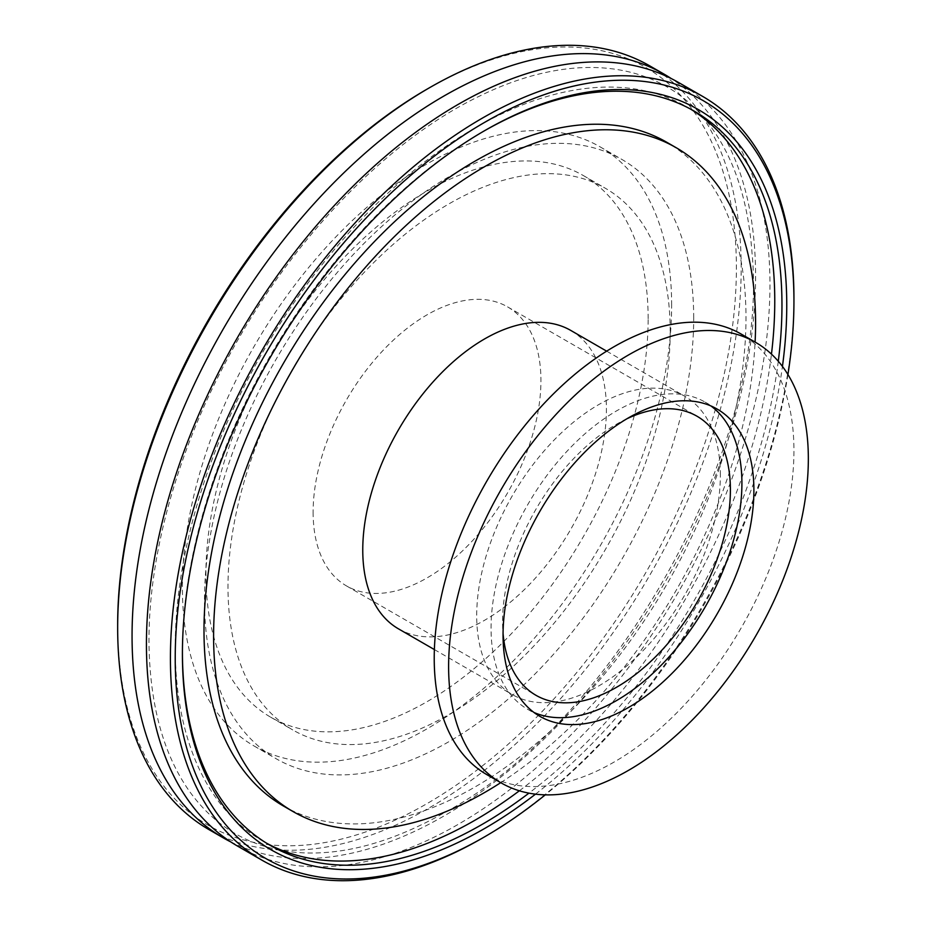 <?xml version="1.0" encoding="UTF-8"?>
<svg xmlns="http://www.w3.org/2000/svg" width="926" height="926" viewBox="0 0 926 926"><rect width="100%" height="100%" fill="white"/><g stroke="black" fill="none" stroke-linecap="round" stroke-linejoin="round"><path stroke-width="0.69" stroke-dasharray="4.63 3.47" d="M649.867 65.943A440.892 254.557 -60 0 1 741.182 267.776A440.892 254.557 -60 0 1 548.736 711.481A440.892 254.557 -60 0 1 208.975 829.603M117.66 624.992A437.5 252.59 120 0 0 427.025 803.606A437.5 252.59 120 0 0 736.39 267.776A437.5 252.59 120 0 0 427.025 89.162M671.639 305.163A345.93 199.727 120 0 0 599.99 146.794A345.93 199.727 120 0 0 333.418 239.475A345.93 199.727 120 0 0 182.41 587.616A345.93 199.727 120 0 0 254.06 745.974A345.93 199.727 120 0 0 520.632 653.293A345.93 199.727 120 0 0 671.639 305.163M230.678 841.861A440.892 254.557 120 0 0 443.82 816.072A440.892 254.557 120 0 0 755.581 276.087A440.892 254.557 120 0 0 671.338 78.606M787.933 374.555A437.5 252.59 -60 0 1 545.275 794.855M482.191 838.215A440.892 254.557 120 0 0 793.941 298.241M535.494 794.149A427.326 246.721 120 0 0 782.435 366.43M237.75 846.202A440.892 254.557 120 0 0 458.196 824.372A440.892 254.557 120 0 0 769.957 284.386A440.892 254.557 120 0 0 678.642 82.553M182.422 652.68A423.934 244.765 -60 0 1 182.41 651.302A423.934 244.765 -60 0 1 482.18 132.082A423.934 244.765 -60 0 1 483.372 131.399M778.291 361.267A423.934 244.765 -60 0 1 528.943 793.142M690.53 109.06A423.934 244.765 120 0 0 686.953 106.93A423.934 244.765 120 0 0 360.272 220.515A423.934 244.765 120 0 0 175.222 647.147A423.934 244.765 120 0 0 263.019 841.225A423.934 244.765 120 0 0 266.653 843.239M519.359 790.792A423.934 244.765 120 0 0 771.462 354.149M283.368 805.979A383.237 221.268 120 0 0 578.692 703.297A383.237 221.268 120 0 0 745.986 317.618A383.237 221.268 120 0 0 666.604 142.176M500.735 782.655A383.237 221.268 120 0 0 755.095 342.076M398.435 628.823A172.294 99.476 120 0 0 531.2 582.662A172.294 99.476 120 0 0 606.414 409.28A172.294 99.476 120 0 0 570.729 330.408M720.359 475.073A172.294 99.476 120 0 0 684.673 396.201A172.294 99.476 120 0 0 551.908 442.35A172.294 99.476 120 0 0 476.705 615.744A172.294 99.476 120 0 0 512.391 694.616A172.294 99.476 120 0 0 645.156 648.455A172.294 99.476 120 0 0 720.359 475.073M486.902 774.668A254.361 146.852 120 0 0 682.913 706.515A254.361 146.852 120 0 0 793.941 450.534A254.361 146.852 120 0 0 741.263 334.101M710.96 405.97A177.375 102.404 120 0 0 705.172 402.15A177.375 102.404 120 0 0 568.483 449.677A177.375 102.404 120 0 0 491.058 628.175A177.375 102.404 120 0 0 527.797 709.374A177.375 102.404 120 0 0 533.989 712.488M627.018 418.714A161.101 93.005 120 0 0 502.575 621.531A161.101 93.005 120 0 0 503.061 633.419M313.115 512.147A161.101 93.005 120 0 0 346.474 585.903A161.101 93.005 120 0 0 470.616 542.74A161.101 93.005 120 0 0 540.934 380.621A161.101 93.005 120 0 0 507.575 306.876A161.101 93.005 120 0 0 383.433 350.028A161.101 93.005 120 0 0 313.115 512.147M648.142 318.729A312.699 180.535 120 0 0 583.38 175.581A312.699 180.535 120 0 0 342.412 259.361A312.699 180.535 120 0 0 205.919 574.039A312.699 180.535 120 0 0 270.681 717.187A312.699 180.535 120 0 0 511.638 633.419A312.699 180.535 120 0 0 648.142 318.729M670.204 331.462A312.699 180.535 120 0 0 605.442 188.314A312.699 180.535 120 0 0 364.474 272.094A312.699 180.535 120 0 0 227.981 586.783A312.699 180.535 120 0 0 292.743 729.931A312.699 180.535 120 0 0 533.712 646.151A312.699 180.535 120 0 0 670.204 331.462M693.701 317.896A345.93 199.727 120 0 0 622.052 159.538A345.93 199.727 120 0 0 355.48 252.219A345.93 199.727 120 0 0 204.484 600.349A345.93 199.727 120 0 0 276.122 758.707A345.93 199.727 120 0 0 542.705 666.037A345.93 199.727 120 0 0 693.701 317.896M182.41 651.302L182.41 654.069M482.18 132.082L484.576 130.705M263.019 841.225L270.218 845.369M686.953 106.93L694.153 111.085M445.927 811.859C615.79 720.428 770.05 443.16 752.109 253.99C748.509 204.229 735.927 163.485 714.374 131.758C667.866 62.192 579.387 47.365 480.258 95.76C389.013 139.351 294.202 236.443 231.569 351.232C174.898 453.497 144.595 567.916 149.503 659.497C152.362 712.707 165.222 755.998 188.094 789.357C214.531 827.242 250.714 848.262 296.656 852.429C342.226 856.099 391.987 842.579 445.927 811.859M434.375 649.566L512.391 694.616M606.657 351.151L684.673 396.201M527.797 709.374L539.789 716.296M705.172 402.15L717.164 409.072M346.474 585.903L535.934 695.276M507.575 306.876L697.035 416.249M270.681 717.187L292.743 729.931M583.38 175.581L605.442 188.314M254.06 745.974L276.122 758.707M599.99 146.794L622.052 159.538"/><path stroke-width="1.39" d="M223.374 837.914L208.975 829.603A440.892 254.557 -60 0 1 117.66 627.759A440.892 254.557 -60 0 1 429.421 87.785A440.892 254.557 -60 0 1 649.867 65.943L664.266 74.254A440.892 254.557 120 0 0 324.517 192.376A440.892 254.557 120 0 0 132.059 636.081A440.892 254.557 120 0 0 223.374 837.914A440.892 254.557 120 0 0 230.678 841.861M429.421 87.785L427.025 89.162A437.5 252.59 120 0 0 117.66 624.992L117.66 627.759M671.338 78.606A440.892 254.557 120 0 0 664.266 74.254M545.275 794.855A437.5 252.59 -60 0 1 484.587 836.838A437.5 252.59 -60 0 1 175.222 658.224A437.5 252.59 -60 0 1 484.587 122.394A437.5 252.59 -60 0 1 793.941 301.008A437.5 252.59 -60 0 1 787.933 374.555M793.941 301.008L793.941 298.241A440.892 254.557 120 0 0 702.637 96.397A440.892 254.557 120 0 0 362.876 214.519A440.892 254.557 120 0 0 170.419 658.224A440.892 254.557 120 0 0 261.734 860.057A440.892 254.557 120 0 0 482.191 838.215L484.587 836.838M782.435 366.43A427.326 246.721 120 0 0 786.753 305.163A427.326 246.721 120 0 0 484.576 130.705A427.326 246.721 120 0 0 182.41 654.069A427.326 246.721 120 0 0 535.494 794.149M702.637 96.397L678.642 82.553A440.892 254.557 120 0 0 338.881 200.676A440.892 254.557 120 0 0 146.435 644.369A440.892 254.557 120 0 0 237.75 846.202L261.734 860.057M483.372 131.399A423.934 244.765 -60 0 1 694.153 111.085A423.934 244.765 -60 0 1 781.961 305.163A423.934 244.765 -60 0 1 778.291 361.267M528.943 793.142A423.934 244.765 -60 0 1 270.218 845.369A423.934 244.765 -60 0 1 182.422 652.68M266.653 843.239A423.934 244.765 120 0 0 519.359 790.792M771.462 354.149A423.934 244.765 120 0 0 774.761 301.008A423.934 244.765 120 0 0 690.53 109.06M755.095 342.076A383.237 221.268 120 0 0 755.581 323.162A383.237 221.268 120 0 0 676.2 147.72L666.604 142.176A383.237 221.268 120 0 0 371.291 244.858A383.237 221.268 120 0 0 203.998 630.537A383.237 221.268 120 0 0 283.368 805.979L292.963 811.512A383.237 221.268 120 0 0 500.735 782.655M676.2 147.72A383.237 221.268 120 0 0 380.875 250.39A383.237 221.268 120 0 0 213.593 636.069A383.237 221.268 120 0 0 292.963 811.512M606.657 351.151L570.729 330.408A172.294 99.476 120 0 0 437.963 376.569A172.294 99.476 120 0 0 362.76 549.951A172.294 99.476 120 0 0 398.435 628.823L434.375 649.566M755.651 342.4L741.263 334.101A254.361 146.852 120 0 0 545.252 402.243A254.361 146.852 120 0 0 434.225 658.224A254.361 146.852 120 0 0 486.902 774.668L501.29 782.979A254.361 146.852 120 0 0 697.301 714.826A254.361 146.852 120 0 0 808.34 458.845A254.361 146.852 120 0 0 755.651 342.4A254.361 146.852 120 0 0 559.64 410.554A254.361 146.852 120 0 0 448.612 666.535A254.361 146.852 120 0 0 501.29 782.979M753.891 490.271A177.375 102.404 120 0 0 717.164 409.072A177.375 102.404 120 0 0 580.475 456.599A177.375 102.404 120 0 0 503.05 635.097A177.375 102.404 120 0 0 539.789 716.296A177.375 102.404 120 0 0 676.466 668.78A177.375 102.404 120 0 0 753.891 490.271M533.989 712.488A177.375 102.404 120 0 0 668.375 657.657A177.375 102.404 120 0 0 741.911 483.349A177.375 102.404 120 0 0 710.96 405.97M503.061 633.419A161.101 93.005 120 0 0 535.934 695.276A161.101 93.005 120 0 0 660.076 652.124A161.101 93.005 120 0 0 730.394 490.004A161.101 93.005 120 0 0 697.035 416.249A161.101 93.005 120 0 0 627.018 418.714"/></g></svg>
